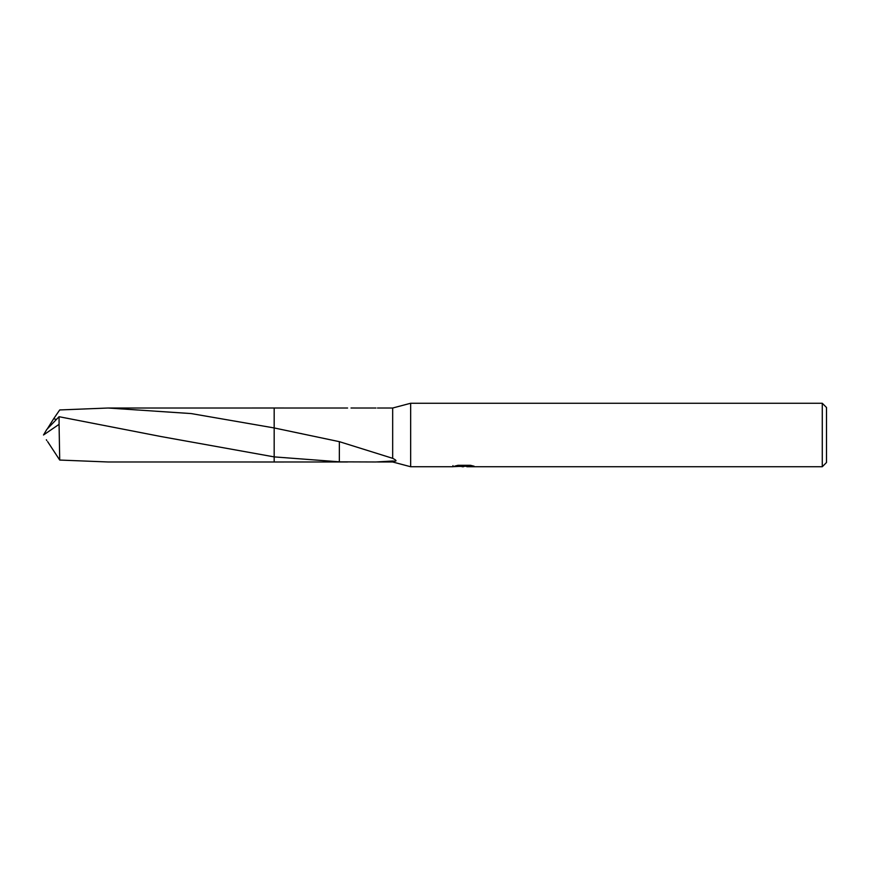 <?xml version="1.0" encoding="UTF-8"?>
<svg xmlns="http://www.w3.org/2000/svg" width="870" height="870" viewBox="0 0 870 870"><rect width="100%" height="100%" fill="white"/><g stroke="black" fill="none" stroke-linecap="round" stroke-linejoin="round"><path stroke-width="1.3" d="M466.809 466.244L459.882 466.429M463.569 466.744L462.068 466.744M822.27 466.744L822.27 403.256L826.5 407.486L826.5 462.514L822.27 466.744L466.929 466.744L466.809 465.667L468.397 465.309M452.987 465.613L452.77 466.744L410.662 466.744L410.662 403.256L822.27 403.256M452.987 466.679L464.841 466.135L454.695 466.135L458.001 465.309L470.518 465.309L474.15 466.233L466.809 466.722M347.576 461.981L274.17 461.992L274.17 408.008L347.608 408.019M56.213 419.427L53.679 418.72L59.715 409.944L108.097 408.019L191.204 413.576L274.17 427.942L274.18 408.019L274.17 427.942L339.365 441.666L392.674 458.327L392.674 408.019L410.662 403.256M377.493 408.019L392.674 408.019M375.992 408.019L351.012 408.008M339.387 461.818L274.17 456.891L161.32 436.599L59.073 416.708L46.773 429.465L43.5 435L59.073 424.342L59.073 416.708M410.662 466.744L392.674 461.981L392.674 461.013L375.992 461.981L339.344 461.85L339.365 441.666M392.674 461.981L377.493 461.981M392.674 458.327C397.133 460.6 397.133 461.502 392.674 461.013M464.841 465.309L464.841 466.135M59.073 424.342L59.715 460.056L108.097 461.981L274.17 461.992L274.17 456.902M47.654 441.645L59.715 460.056M47.654 428.355L53.679 418.72M46.773 440.535L46.349 439.752M464.841 465.689L466.809 465.689M301.912 433.738L300.541 433.445M108.097 408.019L274.17 408.008"/></g></svg>
